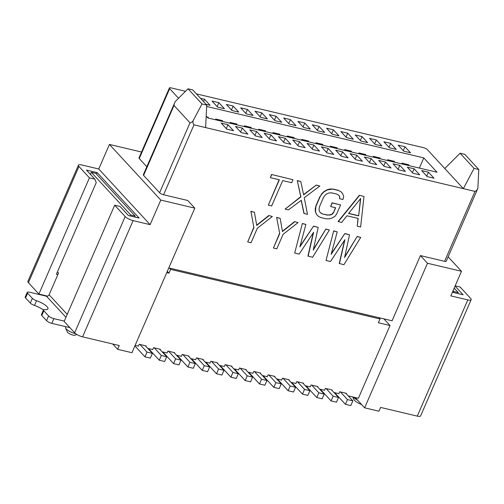 <?xml version="1.0" encoding="UTF-8"?>
<svg xmlns="http://www.w3.org/2000/svg" width="504" height="504" viewBox="0 0 504 504"><rect width="100%" height="100%" fill="white"/><g stroke="black" fill="none" stroke-linecap="round" stroke-linejoin="round"><path stroke-width="0.76" d="M117.621 349.316L131.941 352.706L194.802 208.139L160.795 200.088L150.11 224.652L133.106 220.626A6.445 1.814 -156.5 0 1 125.168 216.569L114.685 205.204L64.147 321.426L74.636 332.791A6.445 1.814 23.5 0 0 82.574 336.848L119.265 345.536L117.621 349.316L112.701 343.98M188.023 88.798L202.009 103.956L206.741 105.078L192.749 89.92L188.023 88.798L175.228 101.569L143.331 174.743A3.219 0.907 23.5 0 0 143.596 175.386L159.604 192.736A3.219 0.907 23.5 0 0 163.573 194.764L187.74 200.485L194.802 208.139M174.447 103.162L174 105.468L190.008 122.812C190.852 122.863 191.867 122.22 193.051 120.884C192.805 122.699 193.114 124.016 193.977 124.841L463.352 188.641L444.78 168.512L460.083 153.235L464.814 154.356L478.8 169.514L474.075 168.393L460.083 153.235M474.989 191.4C476.173 191.054 477.131 190.039 477.855 188.338L446.254 261.211A3.219 0.907 -156.5 0 1 444.585 261.318L474.989 191.4L463.352 188.641L474.075 168.393M444.585 261.318L420.424 255.597L427.48 263.252L461.494 271.303L450.809 295.873L467.813 299.899A6.445 1.814 23.5 0 0 471.152 299.685A6.445 1.814 23.5 0 0 470.616 298.387L460.127 287.022L455.169 285.85M168.808 267.914L392.074 320.796L420.424 255.597M292.963 179.695L271.536 174.478L270.396 177.679L279.348 179.796L268.33 205.128L271.688 205.922L282.7 180.596L291.652 182.713L292.963 179.695L271.536 174.478M279.115 179.745L268.33 205.128M316.455 185.264L319.813 186.058L316.285 185.075L303.641 194.865L300.793 181.553L297.266 180.571L300.913 196.881L285.113 209.103L300.743 196.692L297.266 180.571M303.584 194.594L316.285 185.075M319.813 186.058L304.271 197.675L307.484 214.402L303.956 213.425L301.165 200.378M340.591 204.945L332.029 202.778L330.63 206.577L332.205 202.961L340.591 204.945L336.659 213.992L335.053 216.273L331.764 218.156L329.005 218.831L325.943 218.774L320.909 217.583L318.377 216.317L316.493 214.395L315.302 211.453L315.233 208.776L315.983 205.626L315.473 211.636L316.663 214.578M335.437 207.717L333.566 212.6L332.218 214.276L330.019 215.082L327.348 214.969L329.843 214.899L332.048 214.087L333.396 212.411M327.348 214.969L322.484 213.961L320.506 212.833L319.353 211.226L319.026 209.154L319.511 206.608L323.448 197.562L325.055 195.281L326.957 193.738L329.162 192.925L331.664 192.856L336.697 194.046L338.669 195.18L339.822 196.781L339.595 198.727L339.652 196.598L338.606 195.143M320.399 212.682L322.314 213.778M340.635 191.507L342.518 193.429L340.805 191.69L338.096 190.241L340.805 191.69M338.096 190.241L333.062 189.05L327.417 189.851L324.129 191.734L321.962 193.882L320.09 196.768L321.791 193.7L323.959 191.552L327.241 189.668L330.007 188.994L333.062 189.05M319.92 196.579L315.983 205.626M359.352 195.275L364.001 196.522L359.352 195.275L338.077 221.502L341.605 222.484L346.991 215.775L358.174 218.427L357.267 226.195L357.991 218.383M268.808 215.517L272.336 216.499L268.808 215.517L256.675 225.156M251.08 211.466L254.438 212.26L250.91 211.277L253.827 227.273L250.91 211.277M253.827 227.273L247.703 241.933L253.997 227.455M294.538 221.615L298.066 222.592L294.538 221.615L282.404 231.254M276.809 217.558L280.167 218.352L276.639 217.375L279.726 233.547L276.639 217.375M279.556 233.365L273.433 248.025L279.726 233.547M313.394 249.411L325.861 229.03L329.389 230.013L312.587 257.298L307.938 256.051L313.274 232.754M313.727 226.302L318.2 227.361L313.551 226.12L299.811 246.954L305.897 224.45L302.368 223.467L294.689 253.058L302.368 223.467M300.006 246.223L313.551 226.12M344.717 256.832L357.185 236.452L360.706 237.428L343.911 264.72L339.261 263.472L344.597 240.175M345.045 233.724L349.524 234.782L344.875 233.535L331.134 254.375L337.22 231.865L333.692 230.889L326.012 260.48L333.692 230.889M331.33 253.638L344.875 233.535M202.009 103.956L193.051 120.884M160.795 200.088L109.431 144.428L141.542 152.032M185.516 91.306L171.064 87.879A3.219 0.907 23.5 0 0 169.394 87.986L138.991 157.91A3.219 0.907 23.5 0 0 139.255 158.558L146.809 166.742M89.435 177.843L78.945 166.477A6.445 1.814 -156.5 0 1 78.41 165.18L27.871 281.402A6.445 1.814 23.5 0 0 28.413 282.7L38.896 294.059L89.435 177.843L94.802 179.109L96.251 182.58L56.404 274.239L57.865 274.586M47.634 296.132L38.896 294.059M78.41 165.18A6.445 1.814 -156.5 0 1 81.749 164.966L98.752 168.991L109.431 144.428M150.11 224.652L98.752 168.991M94.802 179.109L86.455 170.069L97.196 172.614L139.136 218.068L128.4 215.523L120.053 206.476L114.685 205.204M69.873 327.631A6.445 5.21 -42.7 0 1 69.722 327.594L51.824 323.354A4.297 1.21 -156.5 0 1 46.532 320.651L48.586 315.926A4.297 1.21 23.5 0 0 53.878 318.635L64.291 321.098M57.45 271.832L58.546 273.023L49.096 294.758A2.148 1.739 -42.7 0 1 46.488 296.22L29.484 292.194A4.297 1.21 23.5 0 0 27.254 292.339A4.297 1.21 23.5 0 0 27.613 293.202L25.559 297.927A4.297 1.21 -156.5 0 1 25.2 297.064L27.254 292.339M97.196 172.614L96.264 173.88M130.265 215.964L130.694 214.981L135.167 216.04L95.792 173.363L91.319 172.305L90.424 174.365M135.167 216.04L134.738 217.022M130.694 214.981L91.319 172.305M48.586 315.926L43.842 310.785L41.788 315.51A4.297 1.21 -156.5 0 1 41.429 314.647L43.483 309.922A4.297 1.21 23.5 0 0 43.842 310.785M25.559 297.927L30.303 303.068L32.357 298.343A4.297 1.21 23.5 0 0 36.553 300.724A10.735 3.024 -156.5 0 1 47.943 308.845A10.735 3.024 -156.5 0 1 44.755 309.613A4.297 1.21 23.5 0 0 43.483 309.922M32.357 298.343L27.613 293.202M43.439 310.023A10.735 3.024 23.5 0 0 34.499 305.449A4.297 1.21 -156.5 0 1 30.303 303.068M41.788 315.51L46.532 320.651M65.885 326.686L65.57 327.424A7.516 2.117 23.5 0 0 65.621 328.123A7.516 2.117 23.5 0 0 66.194 328.936A7.516 2.117 23.5 0 0 75.707 333.724M76.898 334.511L74.85 335.217A4.297 1.21 -156.5 0 1 71.278 334.587A4.297 1.21 -156.5 0 1 67.649 332.407A4.297 1.21 -156.5 0 1 67.322 331.941L65.621 328.123M444.78 168.512L427.405 149.682A3.219 0.907 23.5 0 0 423.436 147.653L196.409 93.883M169.394 87.986A3.219 0.907 23.5 0 0 169.659 88.635L178.542 98.261M200.516 98.337L204.523 99.288L210.086 105.317L206.079 104.366M233.541 130.731L226.737 129.125L221.174 123.089L227.978 124.702L233.541 130.731M217.608 107.094L212.039 101.065L218.843 102.677L224.406 108.707L217.608 107.094M247.861 134.127L241.057 132.514L235.494 126.485L242.298 128.092L247.861 134.127M231.922 110.489L226.359 104.454L233.163 106.067L238.726 112.096L231.922 110.489M262.181 137.516L255.377 135.904L249.814 129.875L256.618 131.487L262.181 137.516M246.242 113.879L240.679 107.85L247.483 109.456L253.046 115.492L246.242 113.879M276.501 140.906L269.697 139.293L264.134 133.264L270.938 134.877L276.501 140.906M260.562 117.268L254.999 111.239L261.803 112.852L267.366 118.881L260.562 117.268M290.821 144.302L284.017 142.689L278.454 136.66L285.251 138.266L290.821 144.302M274.882 120.664L269.319 114.628L276.116 116.241L281.686 122.27L274.882 120.664M305.134 147.691L298.337 146.078L292.774 140.049L299.571 141.662L305.134 147.691M289.202 124.053L283.639 118.024L290.436 119.631L295.999 125.666L289.202 124.053M319.454 151.08L312.656 149.468L307.087 143.438L313.891 145.051L319.454 151.08M303.521 127.443L297.959 121.414L304.756 123.026L310.319 129.055L303.521 127.443M333.774 154.47L326.97 152.863L321.407 146.834L328.211 148.441L333.774 154.47M317.841 130.832L312.272 124.803L319.076 126.416L324.639 132.445L317.841 130.832M348.094 157.865L341.29 156.253L335.727 150.224L342.531 151.836L348.094 157.865M332.155 134.228L326.592 128.199L333.396 129.805L338.959 135.834L332.155 134.228M362.414 161.255L355.61 159.642L350.047 153.613L356.851 155.226L362.414 161.255M346.475 137.617L340.912 131.588L347.716 133.201L353.279 139.23L346.475 137.617M376.734 164.644L369.93 163.038L364.367 157.009L371.171 158.615L376.734 164.644M360.795 141.007L355.232 134.977L362.036 136.59L367.599 142.619L360.795 141.007M391.054 168.04L384.25 166.427L378.687 160.398L385.484 162.011L391.054 168.04M375.115 144.402L369.552 138.373L376.349 139.98L381.919 146.009L375.115 144.402M405.367 171.429L398.57 169.817L393.007 163.787L399.804 165.4L405.367 171.429M389.435 147.792L383.872 141.763L390.669 143.375L396.232 149.405L389.435 147.792M419.687 174.819L412.889 173.212L407.32 167.183L414.124 168.79L419.687 174.819M403.754 151.181L398.191 145.152L404.989 146.765L410.552 152.794L403.754 151.181M434.007 178.214L427.203 176.602L421.64 170.572L428.444 172.185L434.007 178.214M206.672 106.464L423.782 157.884L437.05 172.261L207.944 117.999L206.186 116.096M448.151 256.851L461.494 271.303M478.8 169.514L477.855 188.338M471.152 299.685L420.62 415.907A6.445 1.814 -156.5 0 1 417.281 416.121L380.583 407.427L378.945 411.207L364.625 407.818L427.48 263.252M364.625 407.818L355.099 397.499M348.245 395.873L358.382 398.273L390.02 325.521L383.865 318.849M452.378 292.257L463.107 294.796L455.068 286.083M453.052 290.72L453.764 291.495L453.335 292.484M453.764 291.495L458.243 292.559L457.815 293.542M454.167 288.143L458.243 292.559M353.191 397.045A11.277 3.175 23.5 0 0 357.664 400.277M361.601 404.542A8.051 2.268 -156.5 0 1 354.476 400.34A8.051 2.268 -156.5 0 1 353.865 399.47L352.737 396.938M204.523 99.288L203.522 101.594M404.989 146.765L403.288 150.677M378.8 317.652L380.029 318.982L170.61 269.382L168.966 273.162L166.755 272.639M169.382 268.052L170.61 269.382M380.029 318.982L378.384 322.762L390.02 325.521M345.782 393.208L340.414 391.936L347.47 399.59L352.844 400.856L345.782 393.208L346.5 393.378L346.317 393.788M333.925 392.484L338.871 393.656L339.696 391.766L340.414 391.936M331.462 389.812L326.094 388.54L333.157 396.194L331.103 400.919L336.47 402.192L338.524 397.467L331.462 389.812L332.18 389.983L331.997 390.398M319.605 389.088L324.557 390.26L325.376 388.37L326.094 388.54M317.142 386.423L311.774 385.151L318.837 392.805L316.783 397.53L322.151 398.803L324.204 394.078L317.142 386.423L317.86 386.593L317.678 387.003M305.285 385.699L310.237 386.87L311.056 384.98L311.774 385.151M302.822 383.034L297.454 381.761L304.517 389.416L302.463 394.134L307.831 395.407L309.884 390.682L302.822 383.034L303.54 383.204L303.364 383.613M290.966 382.309L295.917 383.481L296.736 381.591L297.454 381.761M288.502 379.638L283.135 378.365L290.197 386.02L288.143 390.745L293.511 392.017L295.565 387.293L288.502 379.638L289.22 379.808L289.044 380.224M276.646 378.914L281.597 380.092L282.416 378.202L283.135 378.365M274.189 376.249L268.815 374.976L275.877 382.631L273.823 387.356L279.191 388.628L281.245 383.903L274.189 376.249L274.901 376.419L274.724 376.828M262.326 375.524L267.277 376.696L268.103 374.806L268.815 374.976M259.869 372.859L254.495 371.587L261.557 379.241L259.503 383.966L264.877 385.232L266.931 380.507L259.869 372.859L260.581 373.029L260.404 373.439M248.012 372.135L252.958 373.306L253.783 371.416L254.495 371.587M245.549 369.464L240.181 368.191L247.237 375.845L245.183 380.57L250.557 381.843L252.611 377.118L245.549 369.464L246.267 369.634L246.084 370.049M233.692 368.739L238.638 369.917L239.463 368.027L240.181 368.191M231.229 366.074L225.861 364.801L232.924 372.456L230.87 377.181L236.237 378.454L238.291 373.729L231.229 366.074L231.947 366.244L231.764 366.654M219.372 365.35L224.324 366.521L225.143 364.631L225.861 364.801M216.909 362.685L211.541 361.412L218.604 369.067L216.55 373.792L221.917 375.058L223.971 370.339L216.909 362.685L217.627 362.855L217.444 363.264M205.052 361.96L210.004 363.132L210.823 361.242L211.541 361.412M202.589 359.289L197.222 358.023L204.284 365.671L202.23 370.396L207.598 371.669L209.651 366.944L202.589 359.289L203.307 359.459L203.125 359.875M190.732 358.565L195.684 359.743L196.503 357.853L197.222 358.023M188.269 355.9L182.902 354.627L189.964 362.281L187.91 367.006L193.278 368.279L195.332 363.554L188.269 355.9L188.987 356.07L188.811 356.479M176.413 355.175L181.364 356.347L182.183 354.457L182.902 354.627M173.956 352.51L168.582 351.238L175.644 358.892L173.59 363.617L178.958 364.883L181.012 360.165L173.956 352.51L174.667 352.68L174.491 353.09M162.093 351.786L167.044 352.957L167.87 351.067L168.582 351.238M159.636 349.114L154.262 347.848L161.324 355.496L159.27 360.221L164.644 361.494L166.698 356.769L159.636 349.114L160.348 349.285L160.171 349.7M147.779 348.396L152.725 349.568L153.55 347.678L154.262 347.848M145.316 345.725L139.948 344.452L147.004 352.107L144.95 356.832L150.324 358.105L152.378 353.38L145.316 345.725L146.034 345.895L145.851 346.305M135.116 345.397L138.405 346.172L139.23 344.282L139.948 344.452M347.47 399.59L345.416 404.309L350.79 405.581L352.844 400.856M428.444 172.185L426.743 176.098M414.124 168.79L412.423 172.708M331.103 400.919L320.349 389.264M345.416 404.309L334.662 392.66M390.669 143.375L388.968 147.288M394.115 162.093L394.437 161.356L387.639 159.743L387.318 160.486M408.435 165.488L408.757 164.745L401.953 163.138L401.631 163.876M372.998 157.09L373.319 156.353L380.117 157.966L379.796 158.703M358.678 153.701L358.999 152.964L365.797 154.577L365.476 155.314M344.358 150.312L344.679 149.575L351.483 151.181L351.162 151.918M330.038 146.916L330.359 146.179L337.163 147.792L336.842 148.529M315.718 143.527L316.039 142.79L322.844 144.402L322.522 145.139M301.398 140.137L301.72 139.4L308.524 141.007L308.202 141.744M287.085 136.742L287.406 136.004L294.204 137.617L293.882 138.354M272.765 133.352L273.086 132.615L279.884 134.228L279.562 134.965M258.445 129.963L258.766 129.226L265.564 130.832L265.243 131.576M244.125 126.567L244.446 125.83L251.25 127.443L250.929 128.18M229.805 123.178L230.126 122.441L236.93 124.053L236.609 124.79M215.485 119.788L215.806 119.051L222.611 120.658L222.289 121.401M207.969 118.005L208.291 117.268L206.987 116.96M423.782 157.884L419.353 168.071M376.349 139.98L374.648 143.898M362.036 136.59L360.329 140.503M347.716 133.201L346.015 137.113M333.396 129.805L331.695 133.724M319.076 126.416L317.375 130.334M304.756 123.026L303.055 126.939M290.436 119.631L288.735 123.549M276.116 116.241L274.415 120.16M261.803 112.852L260.096 116.764M247.483 109.456L245.782 113.375M233.163 106.067L231.462 109.985M218.843 102.677L217.142 106.59M227.978 124.702L226.277 128.621M144.95 356.832L134.889 345.927M147.004 352.107L152.378 353.38M242.298 128.092L240.597 132.01M159.27 360.221L148.516 348.566M161.324 355.496L166.698 356.769M256.618 131.487L254.911 135.4M173.59 363.617L162.836 351.962M175.644 358.892L181.012 360.165M270.938 134.877L269.231 138.795M187.91 367.006L177.156 355.351M189.964 362.281L195.332 363.554M285.251 138.266L283.55 142.185M202.23 370.396L191.476 358.741M204.284 365.671L209.651 366.944M299.571 141.662L297.87 145.574M216.55 373.792L205.796 362.137M218.604 369.067L223.971 370.339M313.891 145.051L312.19 148.97M230.87 377.181L220.116 365.526M232.924 372.456L238.291 373.729M328.211 148.441L326.51 152.359M245.183 380.57L234.429 368.915M247.237 375.845L252.611 377.118M342.531 151.836L340.83 155.749M259.503 383.966L248.749 372.311M261.557 379.241L266.931 380.507M356.851 155.226L355.144 159.138M273.823 387.356L263.069 375.701M275.877 382.631L281.245 383.903M371.171 158.615L369.464 162.534M288.143 390.745L277.389 379.09M290.197 386.02L295.565 387.293M385.484 162.011L383.783 165.923M302.463 394.134L291.709 382.486M304.517 389.416L309.884 390.682M399.804 165.4L398.103 169.312M316.783 397.53L306.029 385.875M318.837 392.805L324.204 394.078M333.157 396.194L338.524 397.467M167.309 271.366L168.966 273.162M206.741 105.078L205.613 127.6M271.706 174.661L270.396 177.679M285.113 209.103L288.471 209.897L301.279 200.296L304.132 213.608M297.436 180.76L300.793 181.553M316.159 205.815L320.09 196.768M333.232 189.233L338.272 190.43M339.595 198.727L342.953 199.521L343.703 196.371L342.518 193.429M322.484 213.961L327.518 215.158M333.566 212.6L335.664 207.774L330.63 206.577M357.267 226.195L360.625 226.989L364.001 196.522M359.522 195.464L338.247 221.691M358.665 215.882L348.598 213.494L360.713 198.406L358.665 215.882L360.486 198.683M358.495 215.693L348.699 213.375M247.703 241.933L251.061 242.726L257.355 228.249L272.336 216.499M268.978 215.706L256.725 225.439L254.438 212.26M273.433 248.025L276.791 248.819L283.084 234.347L298.066 222.592M294.708 221.798L282.454 231.538L280.167 218.352M294.689 253.058L299.162 254.117L313.601 232.262L308.114 256.24M302.539 223.65L305.897 224.45M325.861 229.03L313.236 250.135L318.2 227.361M326.031 229.219L329.389 230.013M326.012 260.48L330.485 261.538L344.925 239.677L339.431 263.655M333.862 231.071L337.22 231.865M357.185 236.452L344.553 257.55L349.524 234.782M357.355 236.634L360.706 237.428M193.977 124.841L163.573 194.764M159.604 192.736L190.008 122.812M174 105.468L143.596 175.386M133.106 220.626L82.574 336.848M74.636 332.791L125.168 216.569M78.945 166.477L28.413 282.7M53.878 318.635L51.824 323.354M67.208 314.389L49.096 294.758M46.488 296.22L65.942 317.306M36.553 300.724L34.499 305.449M169.659 88.635L139.255 158.558M417.281 416.121L467.813 299.899"/></g></svg>

